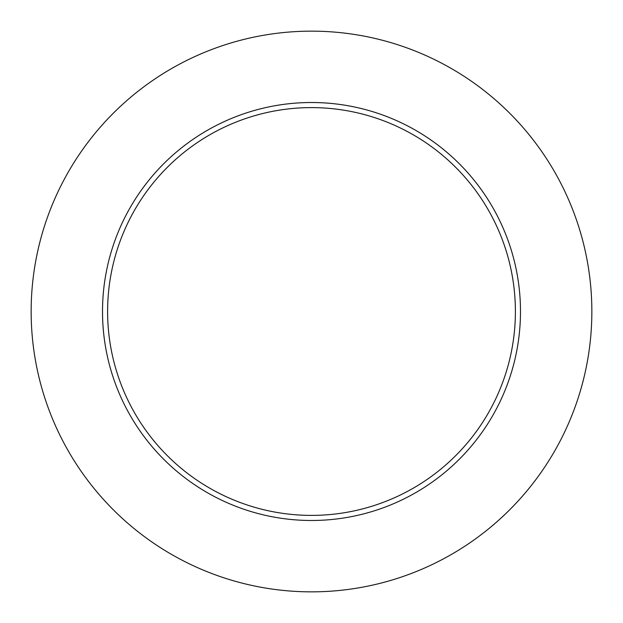 <?xml version="1.0" encoding="UTF-8"?>
<svg xmlns="http://www.w3.org/2000/svg" width="623" height="623" viewBox="0 0 623 623"><rect width="100%" height="100%" fill="white"/><g stroke="black" fill="none" stroke-linecap="round" stroke-linejoin="round"><path stroke-width="0.93" d="M515.392 311.5A203.892 203.892 0 0 0 311.5 107.608A203.892 203.892 0 0 0 107.608 311.5A203.892 203.892 0 0 0 311.5 515.392A203.892 203.892 0 0 0 515.392 311.5M591.85 311.5A280.35 280.35 0 0 0 311.5 31.15A280.35 280.35 0 0 0 31.15 311.5A280.35 280.35 0 0 0 311.5 591.85A280.35 280.35 0 0 0 591.85 311.5M520.485 311.5A208.985 208.985 0 0 1 311.5 520.485A208.985 208.985 0 0 1 102.515 311.5A208.985 208.985 0 0 1 311.5 102.515A208.985 208.985 0 0 1 520.485 311.5"/></g></svg>
